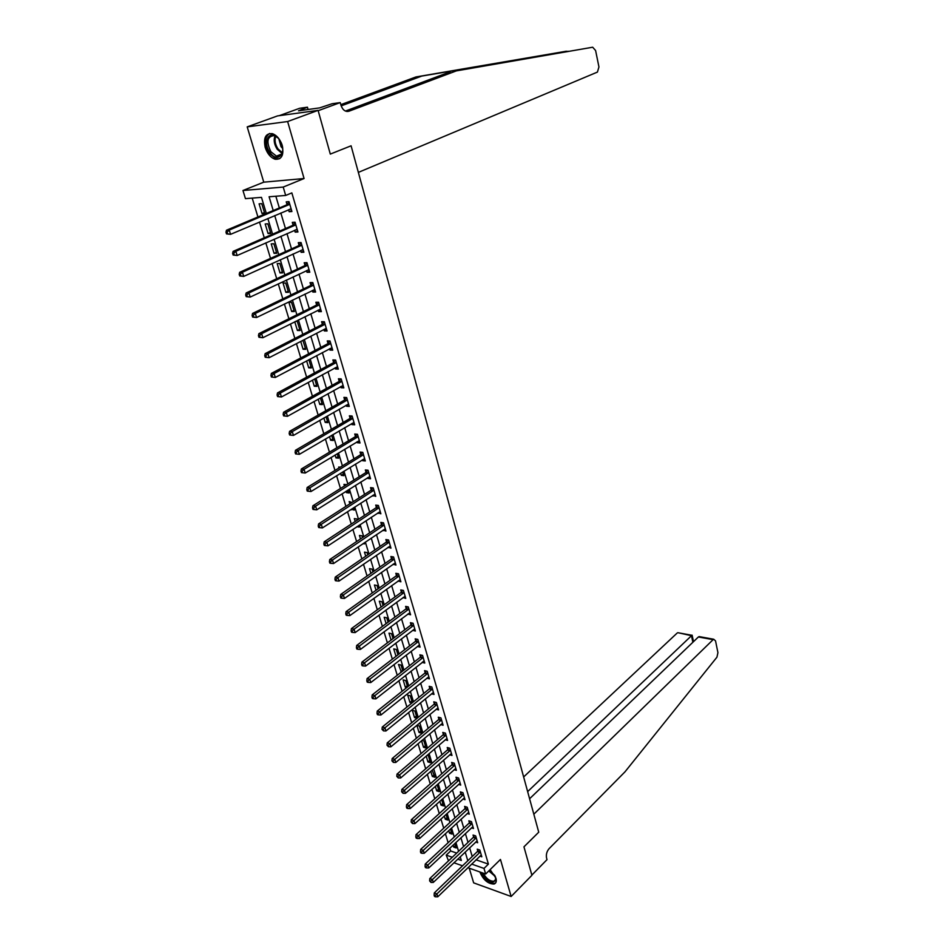 <?xml version="1.0" encoding="UTF-8"?>
<svg xmlns="http://www.w3.org/2000/svg" width="944" height="944" viewBox="0 0 944 944"><rect width="100%" height="100%" fill="white"/><g stroke="black" fill="none" stroke-linecap="round" stroke-linejoin="round"><path stroke-width="1.42" d="M265.205 147.453C267.317 153.719 270.633 157.648 275.141 159.241C281.713 159.725 284.073 155.135 282.221 145.494C280.144 139.252 276.863 135.311 272.379 133.659C265.677 133.139 263.282 137.741 265.205 147.453M479.953 871.996L480.095 872.504C483.552 880.162 488.213 884.009 494.078 884.032C496.143 883.265 496.756 881.295 495.93 878.132L490.113 869.625M266.326 213.45L261.476 197.367L245.452 198.641L242.962 190.499L283.212 187.065L285.678 195.455L269.087 196.765L273.217 210.547M263.765 182.168L304.074 178.534L287.637 121.54L318.081 110.365L277.56 115.9L247.198 126.874L263.765 182.168L242.962 190.499M469.251 868.197L473.652 882.864L511.141 896.481L500.462 859.453L485.653 874.014L467.894 867.713M448.518 860.834L446.217 855.122L452.282 857.258M449.792 848.196L450.642 850.969L446.217 855.122M252.201 198.098L257.936 216.978M259.482 222.052L264.273 237.794M265.819 242.891L270.527 258.385M272.073 263.494L276.71 278.74M278.268 283.873L282.822 298.859M284.392 304.015L288.876 318.765M290.445 323.945L294.858 338.459M296.44 343.651L300.782 357.929M302.363 363.145L306.635 377.187M308.228 382.414L312.429 396.244M314.022 401.483L318.152 415.089M319.756 420.351L323.816 433.733M325.42 439.007L329.432 452.176M331.037 457.474L334.978 470.431M336.583 475.741L340.465 488.496M342.082 493.806L345.893 506.362M347.522 511.695L351.274 524.05M352.891 529.395L356.596 541.549M358.213 546.906L361.859 558.872M363.487 564.229L367.063 576.017M368.703 581.386L372.219 592.985M373.859 598.366L377.329 609.777M378.969 615.169L382.379 626.403M384.031 631.807L387.382 642.864M389.034 648.28L392.338 659.16M393.99 664.576L397.247 675.29M398.887 680.718L402.097 691.268M403.749 696.696L406.899 707.08M408.563 712.519L411.667 722.738M413.319 728.19L416.375 738.243M418.039 743.707L421.048 753.607M422.7 759.07L425.673 768.817M427.325 774.281L430.24 783.874M431.915 789.349L434.783 798.789M436.447 804.276L439.267 813.575M440.942 819.05L443.715 828.207M445.391 833.694L448.129 842.709M287.637 121.54L247.198 126.874M702.596 637.743L699.162 636.598L713.723 639.241L715.54 640.882L717.924 652.658L716.944 657.177L624.987 771.838L549.113 848.644C546.777 851.417 545.927 854.556 546.576 858.037L547.013 859.642L531.85 875.088L523.955 846.839L531.92 875.3L511.141 896.481M450.642 850.969L456.707 853.081M453.108 845.092L453.722 847.098L456.235 847.972L454.866 843.44M448.73 830.602L449.521 833.233L452.034 834.083L450.5 828.974M444.305 815.982L445.285 819.227L447.81 820.065L446.087 814.365M439.833 801.232L441.013 805.102L443.538 805.916L441.639 799.615M435.326 786.328L436.694 790.848L439.231 791.638L437.131 784.735M430.783 771.283L432.34 776.464L434.877 777.231L432.151 770.08M426.181 756.085L427.951 761.938L430.488 762.693L428.375 755.66L427.113 755.294M421.543 740.745L423.514 747.282L426.063 748.014L423.915 740.91L421.992 740.367M421.59 733.193L419.431 726.03L416.87 725.334L419.042 732.485L421.59 733.193M417.071 718.242L414.888 711.009L412.339 710.336L414.522 717.546L417.071 718.242M412.375 702.643L410.31 695.846L407.749 695.185L409.956 702.478L411.95 702.985M407.607 686.866L405.696 680.53L403.123 679.892L405.354 687.256L406.699 687.598M402.793 670.936L401.023 665.072L398.462 664.458L401.377 672.045M397.943 654.841L396.315 649.46L393.742 648.882L395.996 656.34M393.034 638.592L391.559 633.707L388.987 633.141L391.076 640.067M388.078 622.179L386.757 617.789L384.173 617.258L386.108 623.642M383.075 605.6L381.907 601.717L379.323 601.21L381.081 607.039M378.025 588.844L377.01 585.492L374.426 585.009L376.019 590.271M372.915 571.922L372.066 569.114L369.47 568.654L370.886 573.338M367.759 554.824L367.074 552.559L364.467 552.134L365.717 556.228M363.027 543.661L364.455 543.886L364.16 542.894M362.543 537.561L362.024 535.85L359.428 535.437L360.478 538.941M356.938 526.717L359.381 527.082L358.885 525.43M357.28 520.109L356.926 518.964L354.319 518.586L355.192 521.466M351.463 509.146L354.26 510.114L353.563 507.789M351.959 502.479L349.174 501.559L349.858 503.825M346.07 491.293L346.472 492.638L349.091 492.98L348.171 489.96M346.542 484.685L343.97 484.366L344.454 485.983M340.607 473.251L341.244 475.351L343.864 475.658L342.743 471.941M340.288 467.174L338.719 466.997L339.002 467.964M335.096 455.02L335.958 457.899L338.577 458.17L337.244 453.734M329.515 436.6L330.624 440.246L333.244 440.494L331.686 435.326M323.886 417.98L325.232 422.428L327.863 422.641L326.069 416.729M318.187 399.159L319.78 404.421L322.411 404.598L320.394 397.92M312.429 380.125L314.281 386.226L316.913 386.367L314.659 378.91M306.611 360.891L308.712 367.841L311.355 367.959L308.865 359.699M300.723 341.445L303.095 349.256L305.738 349.339L302.882 340.336M294.776 321.786L297.407 330.483L300.062 330.53L297.313 321.432L295.519 321.408M294.316 311.52L291.543 302.328L288.899 302.328L291.672 311.508L294.316 311.52M288.522 292.31L285.713 283.011L283.058 283.058L285.867 292.333L288.522 292.31M282.657 272.887L279.825 263.494L277.17 263.577L280.002 272.946L282.657 272.887M276.734 253.263L273.866 243.764L271.211 243.882L274.079 253.358L276.734 253.263M270.751 233.416L267.848 223.811L265.181 223.976L268.084 233.557L270.751 233.416M264.698 213.356L261.759 203.644L259.093 203.845L262.031 213.533L264.698 213.356M476.071 859.819L488.402 864.114L291.849 192.895L285.678 195.455M275.849 196.234L279.341 207.963M280.828 212.978L285.466 228.554M286.964 233.593L291.519 248.909M293.018 253.971L297.502 269.04M299.012 274.126L303.425 288.958M304.947 294.056L309.29 308.653M310.812 313.774L315.084 328.134M316.606 333.267L320.807 347.404M322.341 352.56L326.482 366.473M328.016 371.641L332.087 385.329M333.633 390.521L337.645 403.997M339.191 409.2L343.132 422.452M344.69 427.679L348.56 440.73M350.118 445.969L353.941 458.808M355.51 464.059L359.263 476.696M360.832 481.971L364.526 494.408M366.095 499.683L369.741 511.931M371.311 517.218L374.898 529.277M376.479 534.575L380.007 546.446M381.588 551.756L385.058 563.438M386.651 568.772L390.061 580.253M391.654 585.599L395.017 596.915M396.61 602.26L399.926 613.399M401.519 618.768L404.775 629.731M406.368 635.1L409.578 645.885M411.183 651.266L414.345 661.897M415.95 667.278L419.053 677.745M420.658 683.137L423.726 693.439M425.331 698.843L428.352 708.979M429.957 714.396L432.93 724.367M434.535 729.795L437.461 739.612M439.066 745.04L441.945 754.716M443.562 760.144L446.394 769.667M448.011 775.107L450.807 784.488M452.424 789.927L455.161 799.155M456.79 804.607L459.492 813.693M461.109 819.144L463.775 828.1M465.392 833.552L468.012 842.367M469.64 847.818L472.224 856.503M479.882 856.125L481.806 856.798L479.823 850.048L477.227 849.163L477.77 850.992M475.705 842.048L477.664 842.721L475.67 835.912L473.062 835.051L473.605 836.891M471.469 827.853L473.487 828.513L471.469 821.646L468.861 820.796L469.404 822.661M467.209 813.504L469.262 814.165L467.221 807.238L464.613 806.412L465.168 808.288M462.89 799.037L465.003 799.698L462.949 792.7L460.33 791.886L460.884 793.786M458.548 784.429L460.707 785.089L458.631 778.021L455.999 777.231L456.566 779.154M454.147 769.679L456.365 770.339L454.265 763.2L451.645 762.445L452.211 764.369M449.71 754.799L451.987 755.448L449.863 748.25L447.232 747.506L447.81 749.453M445.226 739.766L447.562 740.415L445.426 733.146L442.783 732.426L443.361 734.397M440.695 724.591L443.09 725.24L440.931 717.9L438.287 717.204L438.877 719.186M436.128 709.274L438.582 709.912L436.411 702.513L433.756 701.829L434.346 703.835M431.502 693.805L434.028 694.442L431.833 686.961L429.178 686.312L429.78 688.341M426.83 678.193L429.437 678.819L427.207 671.267L424.552 670.641L425.154 672.694M422.121 662.417L424.788 663.054L422.546 655.419L419.879 654.817L420.493 656.882M417.413 646.451L420.104 647.124L417.838 639.418L415.171 638.84L415.785 640.929M412.658 630.321L415.372 631.029L413.083 623.252L410.404 622.698L411.029 624.81M407.855 614.037L410.593 614.792L408.28 606.933L405.601 606.402L406.227 608.526M402.994 597.587L405.755 598.378L403.43 590.448L400.74 589.941L401.377 592.089M398.097 580.973L400.881 581.799L398.521 573.787L395.831 573.315L396.48 575.486M393.141 564.193L395.961 565.067L393.577 556.972L390.875 556.523L391.524 558.718M388.149 547.249L390.981 548.157L388.574 539.98L385.872 539.555L386.533 541.773M383.087 530.115L385.954 531.071L383.524 522.811L380.821 522.421L381.482 524.663M377.989 512.816L380.869 513.807L378.414 505.465L375.712 505.099L376.373 507.365M372.833 495.34L375.747 496.379L373.258 487.942L370.555 487.611L371.228 489.901M367.617 477.676L367.841 478.443L370.555 478.761L368.054 470.242L365.34 469.947L366.012 472.248M362.354 459.834L362.602 460.684L365.316 460.967L362.791 452.353L360.065 452.082L360.75 454.418M357.033 441.804L357.304 442.724L360.03 442.984L357.469 434.275L354.743 434.039L355.44 436.399M351.652 423.585L351.947 424.588L354.684 424.8L352.088 416.009L349.363 415.808L350.071 418.192M346.224 405.165L346.542 406.25L349.28 406.439L346.66 397.554L343.923 397.389L344.643 399.796M340.737 386.556L341.079 387.724L343.817 387.878L341.173 378.898L338.436 378.768L339.156 381.199M335.179 367.747L335.557 368.998L338.294 369.116L335.616 360.042L332.878 359.947L333.61 362.402M329.574 348.737L329.963 350.082L332.713 350.165L330.011 340.985L327.261 340.926L328.005 343.404M323.898 329.515L324.323 330.943L327.072 330.99L324.347 321.727L321.597 321.692L322.341 324.205M318.175 310.092L318.624 311.614L321.373 311.626L318.612 302.245L315.862 302.257L316.606 304.794M312.381 290.457L312.853 292.062L315.603 292.038L312.818 282.563L310.057 282.61L310.824 285.182M306.517 270.598L307.024 272.309L309.785 272.238L306.965 262.656L304.204 262.751L304.971 265.347M300.593 250.526L301.124 252.331L303.885 252.225L301.042 242.537L298.28 242.667L299.047 245.287M294.611 230.23L295.165 232.13L297.938 231.988L295.047 222.194L292.286 222.359L293.065 225.014M288.545 209.71L289.135 211.704L291.908 211.515L288.994 201.615L286.221 201.827L287.011 204.506M318.081 110.365L330.306 154.096L351.085 145.801L538.741 832.195L533.82 814.2L713.109 639.654L698.395 636.976L529.596 798.754M304.074 178.534L283.212 187.065M488.402 864.114L484.001 868.421L485.653 874.014M523.955 846.839L538.741 832.195L523.955 846.839M457.722 859.17L461.321 860.432L460.224 856.798M458.572 851.311L455.905 842.461M454.253 836.986L451.539 828.006M449.887 822.531L447.137 813.398M445.497 807.934L442.701 798.659M441.049 793.196L438.217 783.78M436.565 778.316L433.685 768.746M432.045 763.295L429.107 753.572M427.467 748.132L424.493 738.255M422.853 732.815L419.832 722.785M418.192 717.357L415.124 707.162M413.484 701.734L410.369 691.397M408.74 685.969L405.566 675.456M403.938 670.051L400.716 659.372M399.088 653.968L395.819 643.112M394.191 637.719L390.875 626.698M389.247 621.317L385.872 610.119M384.255 604.738L380.833 593.363M379.205 587.994L375.724 576.442M374.107 571.085L370.579 559.355M368.962 553.998L365.363 542.08M363.759 536.735L360.112 524.628M358.508 519.294L354.791 506.987M353.198 501.677L349.422 489.169M347.829 483.871L343.994 471.162M342.401 465.876L338.507 452.967M336.925 447.692L332.972 434.57M331.379 429.319L327.367 415.985M325.786 410.734L321.703 397.188M320.134 391.961L315.98 378.202M314.411 372.986L310.187 358.991M308.629 353.799L304.346 339.58M302.788 334.412L298.422 319.957M296.876 314.8L292.451 300.121M290.894 294.976L286.398 280.049M284.864 274.94L280.285 259.765M278.751 254.668L274.102 239.245M272.568 234.171L267.848 218.501M462.525 865.813L453.946 862.769M471.658 864.079L484.001 868.421M274.716 215.574L279.4 231.197M280.911 236.248L285.513 251.623M287.023 256.697L291.554 271.813M293.077 276.911L297.525 291.79M299.059 296.912L303.437 311.544M304.983 316.688L309.29 331.084M310.836 336.241L315.072 350.413M316.618 355.593L320.795 369.541M322.352 374.733L326.459 388.456M328.016 393.66L332.064 407.171M333.621 412.398L337.598 425.685M339.167 430.924L343.085 444.01M344.654 449.261L348.513 462.135M350.082 467.41L353.882 480.071M355.463 485.358L359.192 497.83M360.773 503.128L364.455 515.4M366.036 520.71L369.659 532.794M371.252 538.115L374.803 549.998M376.396 555.332L379.901 567.037M381.506 572.383L384.951 583.899M386.556 589.257L389.955 600.596M391.559 605.965L394.899 617.128M396.504 622.497L399.796 633.495M401.401 638.876L404.646 649.696M406.25 655.089L409.436 665.732M411.053 671.137L414.192 681.615M415.82 687.031L418.9 697.345M420.528 702.761L423.561 712.921M425.189 718.349L428.187 728.343M429.803 733.783L432.753 743.624M434.382 749.064L437.284 758.752M438.913 764.203L441.768 773.738M443.397 779.189L446.205 788.582M447.845 794.034L450.607 803.285M452.247 808.748L454.973 817.858M456.601 823.321L459.291 832.289M460.92 837.753L463.563 846.579M465.203 852.054L467.799 860.739M455.468 845.458L453.722 847.098M264.438 212.518L262.031 213.533M270.48 232.519L268.084 233.557M276.45 252.296L274.079 253.358M282.35 271.86L280.002 272.946M288.191 291.224L285.867 292.333M293.973 310.375L291.672 311.508M299.696 329.326L297.407 330.483M305.36 348.088L303.095 349.256M310.954 366.638L308.712 367.841M316.5 385.01L314.281 386.226M321.987 403.182L319.78 404.421M327.415 421.166L325.232 422.428M332.784 438.972L330.624 440.246M338.105 456.589L335.958 457.899M343.368 474.041L341.244 475.351M348.584 491.305L346.472 492.638M353.74 508.403L351.652 509.76M402.628 670.382L400.704 671.892M407.265 685.733L405.354 687.256M411.855 700.944L409.956 702.478M416.398 716L414.522 717.546M420.906 730.927L419.042 732.485M425.366 745.713L423.514 747.282M429.791 760.357L427.951 761.938M434.169 774.871L432.34 776.464M438.5 789.243L436.694 790.848M442.807 803.486L441.013 805.102M447.067 817.598L445.285 819.227M451.291 831.593L449.521 833.233M423.821 661.107L422.133 662.428M419.313 645.071L417.437 646.522M414.711 628.94L412.705 630.462M409.979 612.703L407.914 614.249M405.165 596.337L403.076 597.859M400.291 579.805L398.203 581.315M395.383 563.108L393.27 564.606M390.415 546.246L388.279 547.721M385.4 529.206L383.252 530.67M380.338 512.002L378.166 513.442M375.228 494.621L373.033 496.037M370.06 477.05L367.841 478.443M364.832 459.303L362.602 460.684M359.558 441.367L357.304 442.724M354.224 423.254L351.947 424.588M348.832 404.941L346.542 406.25M343.392 386.438L341.079 387.724M337.881 367.735L335.557 368.998M332.323 348.832L329.963 350.082M326.695 329.727L324.323 330.943M321.019 310.411L318.624 311.614M315.272 290.894L312.853 292.062M309.467 271.152L307.024 272.309M303.59 251.21L301.124 252.331M297.655 231.032L295.165 232.13M291.649 210.642L289.135 211.704M479.965 852.444L477.369 851.559L434.299 892.93L436.907 893.921L480.366 851.877M435.16 895.655L434.122 895.254L434.476 896.399L435.526 896.8L435.16 895.655L436.907 893.921L437.804 896.776L481.275 854.969M477.369 851.559L478.561 849.624M434.299 892.93L434.122 895.254M435.526 896.8L437.804 896.776M527.649 791.615L691.492 635.713L678.854 632.893M523.637 776.959L677.119 633.094M713.723 639.241L713.109 639.654M692.129 635.182L691.492 635.713L692.861 642.274M699.162 636.598L698.395 636.976M568.217 51.236L421.791 76.075L341.162 105.893M456.365 70.883L592.679 47.224L456.365 70.883L348.926 111.227C345.315 112.041 342.637 109.988 340.914 105.091L340.229 102.601L318.175 110.696L330.306 154.096L351.085 145.801L358.354 172.386L597.422 72.086L598.944 66.953L595.605 50.539L592.679 47.224M421.791 76.075L415.938 76.948L340.796 104.666M345.421 111.062L450.241 71.803M566.4 51.212L415.938 76.948M340.229 102.601L332.099 103.734L319.638 107.887L298.493 110.814L307.437 107.191L299.673 108.277L279.176 115.687M308.086 109.492L307.437 107.191M302.233 110.295L302.009 109.539M475.8 838.319L473.204 837.458L429.791 878.569L432.411 879.537L476.213 837.765M430.653 881.283L429.614 880.894L431.019 882.439L430.653 881.283L432.411 879.537L433.308 882.428L477.121 840.88M473.204 837.458L474.419 835.499M429.791 878.569L429.614 880.894M431.019 882.439L433.308 882.428M471.611 824.065L469.003 823.215L425.248 864.067L427.868 865.023L472.012 823.51M426.11 866.769L425.06 866.391L425.425 867.56L426.476 867.937L426.11 866.769L427.868 865.023L428.777 867.937L472.944 826.649M469.003 823.215L470.242 821.245M425.248 864.067L425.06 866.391M426.476 867.937L428.777 867.937M467.374 809.681L464.755 808.843L420.658 849.435L423.278 850.355L467.776 809.126M421.508 852.125L420.469 851.748L420.835 852.928L421.885 853.293L421.508 852.125L423.278 850.355L424.198 853.305L468.72 812.288M464.755 808.843L466.017 806.86M420.658 849.435L420.469 851.748M421.885 853.293L424.198 853.305M463.091 795.155L460.471 794.341L416.021 834.649L418.652 835.558L463.504 794.6M416.87 837.328L415.82 836.962L416.198 838.154L417.248 838.52L416.87 837.328L418.652 835.558L419.573 838.532L464.448 797.798M460.471 794.341L461.758 792.335M416.021 834.649L415.82 836.962M417.248 838.52L419.573 838.532M495.435 876.74L495.683 880.41C491.6 883.855 487.033 881.295 481.995 872.716M483.186 873.141C486.254 878.687 489.842 881.377 493.96 881.2L495.588 879.548L495.73 877.814M480.992 872.362C484.579 879.725 489.157 883.372 494.715 883.301L495.753 882.758M269.949 152.432C261.346 140.904 271.117 127.369 279.4 139.712C288.073 151.512 278.032 164.669 269.949 152.432M277.984 137.966L274.22 135.617C267.187 136.29 266.078 141.671 270.904 151.736L276.415 156.102C280.167 156.763 282.28 154.698 282.752 149.884M278.905 139.039L281.029 146.662L282.681 148.491M269.571 133.458C264.214 137.494 264.108 144.125 269.252 153.365L276.108 158.781L279.684 158.698M458.772 780.499L456.153 779.709L411.336 819.734L413.968 820.619L459.197 779.945M412.186 822.389L411.136 822.035L412.563 823.593L412.186 822.389L413.968 820.619L414.912 823.616L460.141 783.178M456.153 779.709L457.462 777.667M411.336 819.734L411.136 822.035M412.563 823.593L414.912 823.616M454.418 765.702L451.787 764.923L406.616 804.666L409.248 805.527L454.843 765.147M407.454 807.309L406.404 806.955L406.781 808.17L407.843 808.524L407.454 807.309L409.248 805.527L410.203 808.56L455.799 768.404M451.787 764.923L453.12 762.87M406.616 804.666L406.404 806.955M407.843 808.524L410.203 808.56M450.017 750.751L447.385 750.008L401.837 789.444L404.48 790.281L450.441 750.197M402.687 792.075L401.625 791.733L403.064 793.302L402.687 792.075L404.48 790.281L405.436 793.349L451.409 753.501M447.385 750.008L448.742 747.931M401.837 789.444L401.625 791.733M403.064 793.302L405.436 793.349M445.58 735.671L442.937 734.951L397.023 774.08L399.666 774.894L446.005 735.116M397.861 776.688L396.799 776.369L398.25 777.927L397.861 776.688L399.666 774.894L400.634 777.986L446.984 738.444M442.937 734.951L444.317 732.851M397.023 774.08L396.799 776.369M398.25 777.927L400.634 777.986M441.096 720.449L438.453 719.741L392.161 758.551L394.804 759.354L441.521 719.894M392.987 761.159L391.925 760.84L393.377 762.41L392.987 761.159L394.804 759.354L395.784 762.469L442.512 723.257M438.453 719.741L439.857 717.617M392.161 758.551L391.925 760.84M393.377 762.41L395.784 762.469M436.565 705.074L433.921 704.389L387.241 742.881L389.896 743.66L437.001 704.519M388.067 745.465L387.005 745.158L388.456 746.728L388.067 745.465L389.896 743.66L390.887 746.81L437.992 707.906M433.921 704.389L435.361 702.242M387.241 742.881L387.005 745.158M388.456 746.728L390.887 746.81M431.998 689.545L429.343 688.884L382.273 727.045L384.94 727.8L432.435 689.002M383.099 729.618L382.025 729.323L383.488 730.892L383.099 729.618L384.94 727.8L385.931 730.986L433.438 692.424M429.343 688.884L430.806 686.713M382.273 727.045L382.025 729.323M383.488 730.892L385.931 730.986M427.372 673.863L424.717 673.237L377.258 711.056L379.925 711.788L427.821 673.32M378.072 713.605L377.01 713.322L377.411 714.608L378.473 714.891L378.072 713.605L379.925 711.788L380.928 714.997L428.836 676.777M424.717 673.237L426.216 671.031M377.258 711.056L377.01 713.322M378.473 714.891L380.928 714.997M422.711 658.039L420.056 657.425L372.196 694.902L374.862 695.598L423.16 657.496M372.998 697.439L371.936 697.156L372.337 698.454L373.411 698.737L372.998 697.439L374.862 695.598L375.877 698.855L424.186 660.989M420.056 657.425L421.59 655.207M372.196 694.902L371.936 697.156M373.411 698.737L375.877 698.855M418.003 642.05L415.336 641.46L367.074 678.594L369.753 679.255L418.452 641.507M367.877 681.108L366.815 680.836L367.228 682.146L368.29 682.418L367.877 681.108L369.753 679.255L370.78 682.547L419.49 645.035M415.336 641.46L416.906 639.218M367.074 678.594L366.815 680.836M368.29 682.418L370.78 682.547M413.248 625.907L410.581 625.341L361.906 662.11L364.585 662.747L413.708 625.365M362.708 664.6L361.635 664.34L362.048 665.662L363.121 665.933L362.708 664.6L364.585 662.747L365.623 666.063L414.746 628.928M410.581 625.341L412.186 623.064M361.906 662.11L361.635 664.34M363.121 665.933L365.623 666.063M408.445 609.6L405.778 609.069L356.679 645.448L359.369 646.074L408.905 609.069M357.481 647.926L356.407 647.678L356.82 649.024L357.894 649.271L357.481 647.926L359.369 646.074L360.419 649.413L409.967 612.656M405.778 609.069L407.407 606.756M356.679 645.448L356.407 647.678M357.894 649.271L360.419 649.413M403.595 593.127L400.917 592.62L351.404 628.621L354.094 629.211L404.056 592.596M352.195 631.088L351.121 630.84L351.546 632.197L352.619 632.433L352.195 631.088L354.094 629.211L355.156 632.598L405.129 596.23M400.917 592.62L402.592 590.283M351.404 628.621L351.121 630.84M352.619 632.433L355.156 632.598M398.698 576.501L396.02 576.017L346.07 611.629L348.761 612.184L399.17 575.97M346.849 614.06L345.775 613.836L346.212 615.205L347.286 615.429L346.849 614.06L348.761 612.184L349.835 615.606L400.244 579.64M396.02 576.017L397.731 573.645M346.07 611.629L345.775 613.836M347.286 615.429L349.835 615.606M393.754 559.698L391.064 559.237L340.69 594.449L343.38 594.98L394.226 559.167M341.457 596.868L340.383 596.643L340.819 598.036L341.893 598.248L341.457 596.868L343.38 594.98L344.466 598.437L395.312 562.872M391.064 559.237L392.822 556.842M340.69 594.449L340.383 596.643M341.893 598.248L344.466 598.437M388.751 542.717L386.061 542.293L335.25 577.091L337.94 577.586L389.223 542.198M336.005 579.486L334.931 579.286L335.368 580.678L336.453 580.879L336.005 579.486L337.94 577.586L339.038 581.079L390.332 545.939M386.061 542.293L387.854 539.862M335.25 577.091L334.931 579.286M336.453 580.879L339.038 581.079M383.712 525.572L381.01 525.183L329.739 559.544L332.441 560.016L384.184 525.053M330.506 561.916L329.421 561.727L329.869 563.143L330.943 563.332L330.506 561.916L332.441 560.016L333.551 563.544L385.294 528.829M381.01 525.183L382.851 522.716M329.739 559.544L329.421 561.727M330.943 563.332L333.551 563.544M378.603 508.25L375.901 507.884L324.181 541.821L326.884 542.257L379.087 507.73M324.937 544.169L323.851 543.992L324.299 545.42L325.385 545.597L324.937 544.169L326.884 542.257L328.005 545.833L380.208 511.554M375.901 507.884L377.789 505.382M324.181 541.821L323.851 543.992M325.385 545.597L328.005 545.833M373.458 490.75L370.744 490.42L318.565 523.908L321.279 524.309L373.93 490.231M319.308 526.233L318.222 526.068L318.683 527.507L319.756 527.672L319.308 526.233L321.279 524.309L322.4 527.92L375.075 494.09M370.744 490.42L372.679 487.871M318.565 523.908L318.222 526.068M319.756 527.672L322.4 527.92M368.243 473.074L365.529 472.767L312.889 505.795L315.603 506.173L368.726 472.555M313.62 508.096L312.535 507.943L312.995 509.406L314.081 509.559L313.62 508.096L315.603 506.173L316.736 509.819L369.883 476.46M365.529 472.767L367.523 470.183M312.889 505.795L312.535 507.943M314.081 509.559L316.736 509.819M362.98 455.209L360.266 454.925L307.142 487.493L309.868 487.836L363.475 454.689M307.874 489.771L306.788 489.629L307.248 491.104L308.334 491.246L307.874 489.771L309.868 487.836L311.013 491.517L364.632 458.631M360.266 454.925L362.307 452.306M307.142 487.493L306.788 489.629M308.334 491.246L311.013 491.517M357.67 437.155L354.944 436.907L301.348 468.991L304.062 469.298L358.165 436.647M302.068 471.245L300.983 471.115L301.443 472.602L302.528 472.732L302.068 471.245L304.062 469.298L305.231 473.027L359.334 440.624M354.944 436.907L357.044 434.24M301.348 468.991L300.983 471.115M302.528 472.732L305.231 473.027M349.563 418.699L352.313 418.9L349.563 418.699L295.472 450.288L298.198 450.559L352.796 418.404M296.192 452.518L298.198 450.559L299.378 454.324L295.578 453.911L296.664 454.017L296.192 452.518L295.106 452.4L295.578 453.911M353.976 422.428L299.378 454.324L296.664 454.017M349.587 418.688L351.734 415.985M295.472 450.288L295.106 452.4M346.861 400.468L344.135 400.291L289.548 431.373L292.274 431.62L347.368 399.973M290.256 433.579L292.274 431.62L293.466 435.42L289.643 434.995L290.728 435.101L290.256 433.579L289.159 433.485L289.643 434.995M348.572 404.032L293.466 435.42L290.728 435.101M344.135 400.291L346.365 397.542M289.548 431.373L289.159 433.485M341.374 381.836L338.648 381.695L283.554 412.257L286.28 412.469L341.893 381.341M284.25 414.44L286.28 412.469L287.483 416.316L283.637 415.891L284.734 415.974L284.25 414.44L283.153 414.345L283.637 415.891M343.097 385.447L287.483 416.316L284.734 415.974M338.648 381.695L340.937 378.886M283.554 412.257L283.153 414.345M335.828 363.003L333.09 362.897L277.489 392.928L280.226 393.105L336.347 362.508M278.173 395.076L280.226 393.105L281.442 396.987L277.571 396.563L278.669 396.633L278.173 395.076L277.088 395.005L277.571 396.563M337.574 366.661L281.442 396.987L278.669 396.633M333.09 362.897L335.45 360.042M277.489 392.928L277.088 395.005M330.223 343.97L327.485 343.899L271.365 373.387L274.102 373.517L330.742 343.474M272.037 375.5L274.102 373.517L275.329 377.447L271.435 377.022L272.533 377.081L272.037 375.5L270.94 375.452L271.435 377.022M331.981 347.675L275.329 377.447L272.533 377.081M327.485 343.899L329.916 340.985M271.365 373.387L270.94 375.452M324.559 324.724L321.81 324.689L265.158 353.622L267.907 353.717L325.09 324.24M265.83 355.711L267.907 353.717L269.146 357.693L265.24 357.269L266.338 357.304L265.83 355.711L264.733 355.676L265.24 357.269M326.01 328.488L269.146 357.693L266.338 357.304M321.81 324.689L324.335 321.727M265.158 353.622L264.733 355.676M318.836 305.278L316.087 305.278L258.892 333.633L261.641 333.692L319.367 304.794M259.553 335.698L261.641 333.692L262.892 337.716L258.963 337.279L260.06 337.303L259.553 335.698L258.455 335.675L258.963 337.279M320.63 309.089L262.892 337.716L260.06 337.303M316.087 305.278L318.635 302.316M320.653 309.172L320.051 309.16M258.892 333.633L258.455 335.675M313.042 285.619L310.293 285.654L252.555 313.42L255.305 313.443L313.573 285.135M253.204 315.449L255.305 313.443L256.579 317.514L252.614 317.078L253.724 317.078L253.204 315.449L252.107 315.449L252.614 317.078M314.848 289.478L256.579 317.514L253.724 317.078M310.293 285.654L312.865 282.704M314.907 289.643L314.128 289.607M252.555 313.42L252.107 315.449M307.189 265.736L304.428 265.819L246.148 292.982L248.897 292.959L307.732 265.264M246.785 294.976L248.897 292.959L250.184 297.077L246.207 296.628L247.304 296.628L246.785 294.976L245.688 294.988L246.207 296.628M309.018 269.654L250.184 297.077L247.304 296.628M304.428 265.819L307.024 262.88M309.089 269.89L308.145 269.831M246.148 292.982L245.688 294.988M301.278 245.641L298.505 245.759L239.658 272.309L242.407 272.238L301.809 245.169M240.295 274.267L242.407 272.238L243.717 276.403L239.717 275.955L240.814 275.931L240.295 274.267L239.186 274.291L239.717 275.955M303.118 249.605L243.717 276.403L240.814 275.931M298.505 245.759L301.124 242.832M303.213 249.924L302.092 249.841M239.658 272.309L239.186 274.291M295.283 225.321L292.522 225.474L233.097 251.387L235.858 251.281L295.838 224.849M233.723 253.322L235.858 251.281L237.168 255.494L233.144 255.045L234.254 255.01L233.723 253.322L232.625 253.37L233.144 255.045M297.159 229.333L237.168 255.494L234.254 255.01M292.522 225.474L295.165 222.572M297.277 229.746L295.979 229.628M233.097 251.387L232.625 253.37M289.242 204.765L286.469 204.966L226.466 230.23L229.227 230.076L289.784 204.305M227.079 232.13L229.227 230.076L230.56 234.336L226.513 233.9L227.61 233.829L227.079 232.13L225.97 232.189L226.513 233.9M291.118 208.836L230.56 234.336L227.61 233.829M286.469 204.966L289.135 202.075M291.271 209.332L289.784 209.179M226.466 230.23L225.97 232.189M480.272 852.043L477.676 851.158M474.549 66.941L471.375 68.145M346.991 111.486L348.926 111.227M476.118 837.93L473.51 837.057M471.917 823.675L469.31 822.826M467.681 809.279L465.073 808.453M463.41 794.765L460.79 793.951M495.352 876.551L488.78 870.946M489.311 870.427L494.88 875.548M281.973 153.388L277.241 149.305C274.208 144.503 273.453 140.019 274.987 135.877M275.672 136.207C274.374 140.196 275.141 144.42 277.984 148.892L282.256 152.692M459.091 780.098L456.471 779.319M454.737 765.301L452.105 764.534M450.347 750.362L447.704 749.619M445.898 735.282L443.267 734.562M441.414 720.06L438.771 719.352M436.895 704.684L434.252 704M432.328 689.155L429.673 688.506M427.715 673.485L425.048 672.848M423.054 657.661L420.387 657.048M418.345 641.672L415.679 641.082M413.602 625.53L410.923 624.975M408.799 609.222L406.121 608.691M403.949 592.761L401.271 592.254M399.052 576.123L396.374 575.651M394.108 559.332L391.418 558.872M389.117 542.352L386.415 541.927M384.066 525.206L381.364 524.817M378.969 507.896L376.267 507.53M373.824 490.396L371.11 490.054M368.62 472.72L365.906 472.413M363.357 454.855L360.643 454.571M358.047 436.801L355.322 436.553M352.678 418.558L349.953 418.345M347.25 400.126L344.513 399.949M341.763 381.494L339.026 381.352M336.229 362.661L333.48 362.555M330.624 343.628L327.875 343.557M324.96 324.394L322.211 324.358M319.237 304.947L316.488 304.947M313.455 285.289L310.694 285.336M307.602 265.417L304.841 265.488M301.691 245.322L298.918 245.44M295.708 225.002L292.935 225.156M289.655 204.459L286.882 204.659M677.745 632.692L691.952 635.277M693.486 641.672L692.117 635.159M495.576 879.596L493.96 881.2M281.595 154.096L276.415 156.102M346.908 400.445L344.171 400.268M341.445 381.801L338.707 381.659M335.911 362.956L333.173 362.85M330.329 343.911L327.592 343.84M324.689 324.653L321.939 324.618M318.978 305.195L316.228 305.195M313.207 285.513L310.458 285.56M307.378 265.63L304.617 265.701M301.478 245.511L298.717 245.629M295.519 225.179L292.746 225.333M289.489 204.612L286.716 204.813"/></g></svg>
